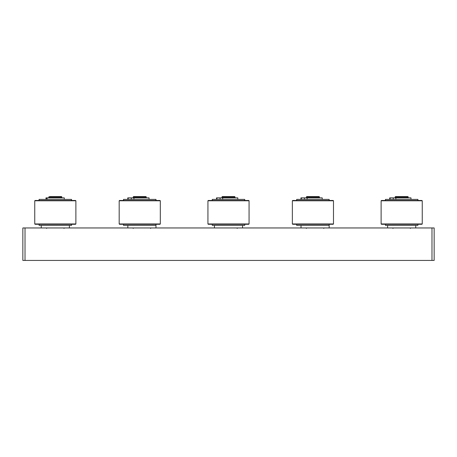 <?xml version="1.0" encoding="UTF-8"?>
<svg xmlns="http://www.w3.org/2000/svg" width="457" height="457" viewBox="0 0 457 457"><rect width="100%" height="100%" fill="white"/><g stroke="black" fill="none" stroke-linecap="round" stroke-linejoin="round"><path stroke-width="0.69" d="M22.85 260.427L25.015 260.427L25.015 227.957L22.85 227.957L22.85 260.427M25.015 227.957L431.985 227.957L431.985 260.427L434.15 260.427L434.15 227.957L431.985 227.957M431.985 260.427L25.015 260.427M50.036 196.573L48.825 196.893L61.815 196.893L61.489 196.573L50.036 196.573M48.825 196.893L48.825 197.653L61.815 197.653L61.815 196.893M39.085 224.278L39.085 225.364L71.555 225.364L71.555 224.278M75.885 223.953L34.755 223.953L35.08 224.278L75.559 224.278L75.885 223.953L75.885 200.789L75.559 200.469L72.657 200.469M34.755 223.953L34.755 200.789L35.08 200.469L75.559 200.469M39.085 200.469L39.085 199.383L71.555 199.383L71.555 200.469M45.963 199.383L45.963 197.87L64.288 197.87L64.288 199.383M228.5 196.573L222.331 196.573L222.005 196.893L234.995 196.893L234.67 196.573L228.5 196.573M222.005 196.893L222.005 197.653L234.995 197.653L234.995 196.893M212.265 224.278L212.265 225.364L244.735 225.364L244.735 224.278M207.935 223.953L208.261 224.278L248.739 224.278L249.065 223.953L249.065 200.789L248.739 200.469L208.261 200.469L207.935 200.789L207.935 223.953L249.065 223.953M212.265 200.469L212.265 199.383L244.735 199.383L244.735 200.469M216.515 199.383L216.515 197.87L237.806 197.87L237.806 199.383M401.68 196.573L395.511 196.573L395.185 196.893L408.175 196.893L407.85 196.573L401.68 196.573M395.185 196.893L395.185 197.653L408.175 197.653L408.175 196.893M385.445 224.278L385.445 225.364L417.915 225.364L417.915 224.278M381.115 223.953L381.441 224.278L421.92 224.278L422.245 223.953L422.245 200.789L421.92 200.469L381.441 200.469L381.115 200.789L381.115 223.953L422.245 223.953M385.445 200.469L385.445 199.383L417.915 199.383L417.915 200.469M389.695 199.383L389.695 197.87L410.986 197.87L410.986 199.383M139.745 196.573L133.575 196.573L133.25 196.893L146.24 196.893L145.914 196.573L139.745 196.573M133.25 196.893L133.25 197.653L146.24 197.653L146.24 196.893M123.51 224.278L123.51 225.364L155.98 225.364L155.98 224.278L159.984 224.278L119.505 224.278L119.18 223.953L160.31 223.953L159.984 224.278M160.31 223.953L160.31 200.789L119.18 200.789L119.18 223.953M119.18 200.789L119.505 200.469L159.984 200.469L160.31 200.789M123.51 200.469L123.51 199.383L155.98 199.383L155.98 200.469M127.766 199.383L127.766 197.87L149.056 197.87L149.056 199.383M312.925 196.573L306.756 196.573L306.43 196.893L319.42 196.893L319.095 196.573L312.925 196.573M306.43 196.893L306.43 197.653L319.42 197.653L319.42 196.893M296.69 224.278L296.69 225.364L329.16 225.364L329.16 224.278M292.36 223.953L292.686 224.278L333.164 224.278L333.49 223.953L333.49 200.789L333.164 200.469L292.686 200.469L292.36 200.789L292.36 223.953L333.49 223.953M296.69 200.469L296.69 199.383L329.16 199.383L329.16 200.469M300.94 199.383L300.94 197.87L322.231 197.87L322.231 199.383M34.755 200.789L75.885 200.789M46.797 197.87L46.797 199.383M207.935 200.789L249.065 200.789M220.063 197.87L220.063 199.383M216.921 197.87L216.921 199.383M222.685 197.87L222.685 199.383M381.115 200.789L422.245 200.789M393.243 197.87L393.243 199.383M390.101 197.87L390.101 199.383M395.865 197.87L395.865 199.383M131.308 197.87L131.308 199.383M128.166 197.87L128.166 199.383M133.93 197.87L133.93 199.383M292.36 200.789L333.49 200.789M304.488 197.87L304.488 199.383M301.346 197.87L301.346 199.383M307.11 197.87L307.11 199.383M63.98 228.391L64.414 227.957M46.66 228.391L46.231 227.957M69.39 227.957L69.39 225.364M41.25 227.957L41.25 225.364M47.077 197.87L47.077 199.383M237.16 228.391L237.594 227.957M242.57 227.957L242.57 225.364M214.43 227.957L214.43 225.364M410.34 228.391L410.769 227.957M393.02 228.391L392.586 227.957M415.75 227.957L415.75 225.364M387.61 227.957L387.61 225.364M150.57 228.391L151.004 227.957M133.25 228.391L132.821 227.957M155.98 227.957L155.98 225.364M127.84 227.957L127.84 225.364M323.75 228.391L324.179 227.957M306.43 228.391L305.996 227.957M329.16 227.957L329.16 225.364M301.02 227.957L301.02 225.364"/></g></svg>
